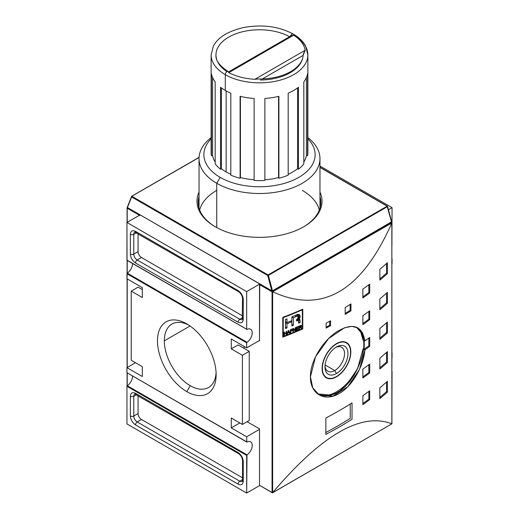 <?xml version="1.0" encoding="UTF-8"?>
<svg xmlns="http://www.w3.org/2000/svg" width="519" height="519" viewBox="0 0 519 519"><rect width="100%" height="100%" fill="white"/><g stroke="black" fill="none" stroke-linecap="round" stroke-linejoin="round"><path stroke-width="0.78" d="M127.213 208.216L127.077 207.73L127.551 207.619L127.077 207.73L127.213 208.216L139.429 215.268L127.213 208.216L127.213 222.32L127.149 207.749M126.947 423.926L246.674 493.05L259.701 485.531L246.674 493.05L246.992 454.832L127.265 385.714L126.947 386.292L246.674 455.416L246.674 493.05L126.947 423.926L126.947 386.292L126.947 423.926M391.923 409.186L392.053 371.481L391.923 409.186M127.265 260.324L246.674 329.234L126.947 260.116L126.947 222.476L139.974 214.957L126.947 222.476L246.674 291.6L259.701 284.081L246.674 291.6L246.674 329.234L246.674 291.6L126.947 222.476L127.045 260.337L246.992 329.448A7.863 4.541 -60 0 1 250.606 329.234A7.863 4.541 -60 0 1 251.864 335.326A7.863 4.541 -60 0 1 246.992 342.261L246.674 342.838L246.992 342.261L127.265 273.137L126.947 273.721L246.674 342.838L246.674 347.892L246.674 342.838L126.947 273.721L126.947 278.768L127.265 273.137A7.863 4.541 120 0 0 132.501 263.483A7.863 4.541 120 0 1 127.265 273.137L246.992 342.261A7.863 4.541 -60 0 0 252.234 332.828A7.863 4.541 -60 0 0 246.992 329.448L246.772 329.461M142.342 287.656L142.342 297.53L131.223 291.107L131.223 360.231L142.342 366.654L142.342 376.528L126.947 367.64L135.498 362.703L126.947 367.64L126.947 372.687L126.947 367.64L142.342 376.528L142.342 366.654L131.223 360.231L131.223 291.107L138.06 287.163L131.223 291.107L142.342 297.53L142.342 287.656L126.947 278.768L142.342 287.656M127.265 385.714A7.863 4.541 120 0 0 132.501 376.061A7.863 4.541 120 0 1 127.265 385.714L126.947 386.292L246.674 455.416L246.992 454.832L127.265 385.714M246.772 442.032L246.674 436.764L259.5 429.356L259.5 428.863L247.102 421.707L259.5 428.863L259.5 485.252L259.5 429.356L246.674 436.764L246.674 441.812L126.947 372.687L246.772 442.032L127.265 372.895M392.053 357.876L392.053 352.829L392.053 357.876M259.844 485.447L272.06 492.499L272.06 291.84L259.5 284.594L259.5 340.483L259.721 284.094L259.5 284.594L272.06 291.84L272.41 291.639L272.06 291.84L272.06 492.499L272.683 492.635C321.735 434.87 361.451 411.937 391.839 423.835L391.787 423.374L391.923 423.861L391.449 423.971M272.06 492.499L259.5 485.252L272.397 492.862L272.06 492.499L272.683 492.635C321.735 434.87 361.451 411.937 391.839 423.835L272.417 492.862L272.65 291.762L391.839 222.975L391.365 222.476M246.992 442.019A7.863 4.541 -60 0 1 250.606 441.805A7.863 4.541 -60 0 1 251.864 447.897A7.863 4.541 -60 0 1 246.992 454.832A7.863 4.541 -60 0 0 252.234 445.406A7.863 4.541 -60 0 0 246.992 442.019M243.249 479.225A2.42 1.395 0 0 0 243.249 481.197C242.931 484.59 241.218 485.583 238.117 484.162C241.218 485.583 242.931 484.59 243.249 481.197L243.249 461.449C242.931 457.687 241.218 454.722 238.117 452.562C241.218 454.722 242.931 457.687 243.249 461.449L243.249 481.197A2.42 1.395 180 0 1 242.542 480.211L242.25 481.437A4.84 2.796 60 0 1 239.83 481.197L242.542 479.634L239.83 481.197L137.211 421.953A4.84 2.796 60 0 1 133.785 416.024L138.06 413.559A4.84 2.796 -120 0 0 141.486 419.482L242.542 477.83L141.486 419.482A4.84 2.796 60 0 1 138.06 413.559L138.06 395.614L138.06 413.559L133.785 416.024L133.785 396.276L136.497 394.712L133.785 396.276A4.84 2.796 60 0 1 135.569 393.837M135.498 424.912C132.397 422.751 130.691 419.793 130.366 416.024C130.691 419.793 132.397 422.751 135.498 424.912A2.42 1.395 -60 0 1 137.211 421.953A2.42 1.395 120 0 0 135.498 424.912L238.117 484.162L135.498 424.912M130.366 396.276C130.691 392.883 132.397 391.897 135.498 393.318C132.397 391.897 130.691 392.883 130.366 396.276L130.366 416.024L130.366 396.276A2.42 1.395 0 0 0 133.785 396.276A2.42 1.395 180 0 1 130.366 396.276M392.053 258.903L392.053 263.957L392.053 258.903M319.97 166.048L392.053 207.665L391.923 245.682L392.053 207.665L388.459 209.747L392.053 207.665L319.97 166.048M242.834 318.926A4.84 2.796 60 0 1 239.83 319.25L137.211 260.006A2.42 1.395 120 0 0 135.498 262.964C132.397 260.804 130.691 257.846 130.366 254.076C130.691 257.846 132.397 260.804 135.498 262.964L238.117 322.215C241.218 323.635 242.931 322.643 243.249 319.25C242.931 322.643 241.218 323.635 238.117 322.215L135.498 262.964A2.42 1.395 -60 0 1 137.211 260.006L141.486 257.534L242.542 315.883L141.486 257.534A4.84 2.796 60 0 1 138.06 251.611A4.84 2.796 -120 0 0 141.486 257.534L137.211 260.006A4.84 2.796 60 0 1 133.785 254.076L138.06 251.611L138.06 233.667L138.06 251.611L133.785 254.076L133.785 234.329A4.84 2.796 60 0 1 135.569 231.889M130.366 234.329C130.691 230.936 132.397 229.949 135.498 231.364C132.397 229.949 130.691 230.936 130.366 234.329A2.42 1.395 0 0 0 133.785 234.329A2.42 1.395 180 0 1 130.366 234.329L130.366 254.076L130.366 234.329M239.596 291.717A2.42 1.395 -60 0 1 238.117 290.614C241.218 292.774 242.931 295.739 243.249 299.502C242.931 295.739 241.218 292.774 238.117 290.614L135.498 231.364L238.117 290.614A2.42 1.395 120 0 0 238.623 291.723C240.946 293.397 242.256 295.661 242.542 298.516L242.25 319.49A4.84 2.796 60 0 1 239.83 319.25L242.542 317.686L239.83 319.25A2.42 1.395 120 0 0 238.117 322.215A2.42 1.395 -60 0 1 239.83 319.25L137.211 260.006A4.84 2.796 60 0 1 133.785 254.076A2.42 1.395 180 0 1 130.366 254.076A2.42 1.395 0 0 0 133.785 254.076L133.785 234.329A4.84 2.796 60 0 1 134.791 232.116L238.623 291.723M242.399 355.294L231.279 348.878L231.279 339.004L246.674 347.892L259.5 340.483L259.5 340.977L259.072 340.73L259.5 340.977L259.5 340.483L246.674 347.892L231.279 339.004L231.279 348.878L238.117 344.927L231.279 348.878L242.399 355.294L249.237 351.344L242.399 355.294L242.399 424.419L249.237 420.468L242.399 424.419L242.399 355.294M246.674 436.764L231.279 427.877L231.279 418.003L242.399 424.419L231.279 418.003L231.279 427.877L239.83 422.94L231.279 427.877L246.674 436.764M186.808 391.624A41.475 23.945 60 0 1 157.484 340.834A41.475 23.945 60 0 1 186.808 323.901L186.808 323.901A41.475 23.945 60 0 1 216.138 374.692A41.475 23.945 60 0 1 186.808 391.624A41.475 23.945 60 0 1 157.484 340.834A41.475 23.945 60 0 1 186.808 323.901L186.808 323.901A41.475 23.945 60 0 1 216.138 374.692A41.475 23.945 60 0 1 186.808 391.624L190.233 385.701A36.635 21.149 -120 0 0 208.547 387.518A36.635 21.149 -120 0 0 216.079 372.629A36.635 21.149 60 0 1 190.233 385.701A36.635 21.149 -120 0 1 164.328 340.834A36.635 21.149 -120 0 0 190.233 385.701M164.328 340.834A36.635 21.149 -120 0 1 188.572 324.985A36.635 21.149 -120 0 0 171.912 324.064A36.635 21.149 -120 0 0 164.328 340.834L190.051 325.984M142.342 289.628L138.06 287.163L142.342 289.628M244.105 346.407L244.105 348.385L244.105 346.407M391.923 222.638L391.449 222.528L272.41 291.256L272.683 291.769L391.839 222.975C361.451 291.516 321.735 314.449 272.683 291.769C321.735 314.449 361.451 291.516 391.839 222.975L391.923 423.854L391.851 222.943L391.851 423.841L272.683 492.635L391.839 423.835M238.117 344.927L249.237 351.344L249.237 420.468L249.237 351.344L238.117 344.927M302.772 309.181A362.826 209.475 180 0 1 282.777 317.388L282.777 337.136A362.826 209.475 0 0 0 302.772 328.929L302.772 309.181L302.772 328.929A362.826 209.475 180 0 1 282.777 337.136L282.777 317.388L283.238 317.654L283.238 336.513A362.826 209.475 0 0 0 302.337 328.676L302.772 328.929L302.337 328.676L302.337 309.817A362.826 209.475 180 0 1 283.238 317.654L283.238 336.513A362.826 209.475 0 0 0 302.337 328.676L302.337 309.817A362.826 209.475 180 0 1 283.238 317.654L282.777 317.388A362.826 209.475 0 0 0 302.772 309.181M325.854 434.39L325.854 417.996A362.826 209.475 0 0 0 352.025 402.887L352.025 419.281A362.826 209.475 180 0 1 325.854 434.39L325.854 417.996A362.826 209.475 0 0 0 352.025 402.887L352.025 419.281A362.826 209.475 180 0 1 325.854 434.39M330.577 325.724A362.826 209.475 180 0 1 326.127 328.092L326.127 323.155A362.826 209.475 0 0 0 330.577 320.787L330.577 325.724L329.721 325.231A361.613 208.774 180 0 1 326.127 327.152A361.613 208.774 0 0 0 329.721 325.231L329.721 321.248L329.721 325.231L330.577 325.724L330.577 320.787A362.826 209.475 0 0 1 326.127 323.155L326.127 328.092A362.826 209.475 0 0 0 330.577 325.724M350.967 310.836A362.826 209.475 180 0 1 345.187 314.41L345.187 307.501A362.826 209.475 0 0 0 350.967 303.926L350.967 310.836L350.111 310.343A361.613 208.774 180 0 1 345.187 313.398A361.613 208.774 0 0 0 350.111 310.343L350.111 304.465L350.111 310.343L350.967 310.836L350.967 303.926A362.826 209.475 0 0 1 345.187 307.501L345.187 314.41A362.826 209.475 0 0 0 350.967 310.836M369.703 399.669A362.826 209.475 180 0 1 362.872 404.606L362.872 395.725A362.826 209.475 0 0 0 369.703 390.781L369.703 399.669L368.84 399.169A361.613 208.774 180 0 1 362.872 403.51A361.613 208.774 0 0 0 368.84 399.169L368.84 391.417L368.84 399.169L369.703 399.669L369.703 390.781A362.826 209.475 0 0 1 362.872 395.725L362.872 404.606A362.826 209.475 0 0 0 369.703 399.669M369.703 373.005A362.826 209.475 180 0 1 362.872 377.949L362.872 369.061A362.826 209.475 0 0 0 369.703 364.117L369.703 373.005L368.84 372.506A361.613 208.774 180 0 1 362.872 376.846A361.613 208.774 0 0 0 368.84 372.506L368.84 364.76L368.84 372.506L369.703 373.005L369.703 364.117A362.826 209.475 0 0 1 362.872 369.061L362.872 377.949A362.826 209.475 0 0 0 369.703 373.005M369.703 319.678A362.826 209.475 180 0 1 362.872 324.622L362.872 315.734A362.826 209.475 0 0 0 369.703 310.79L369.703 319.678L368.84 319.179A361.613 208.774 180 0 1 362.872 323.519A361.613 208.774 0 0 0 368.84 319.179L368.84 311.432L368.84 319.179L369.703 319.678L369.703 310.79A362.826 209.475 0 0 1 362.872 315.734L362.872 324.622A362.826 209.475 0 0 0 369.703 319.678M369.703 293.014A362.826 209.475 180 0 1 362.872 297.958L362.872 289.07A362.826 209.475 0 0 0 369.703 284.133L369.703 293.014L368.84 292.521A361.613 208.774 180 0 1 362.872 296.862A361.613 208.774 0 0 0 368.84 292.521L368.84 284.769L368.84 292.521L369.703 293.014L369.703 284.133A362.826 209.475 0 0 1 362.872 289.07L362.872 297.958A362.826 209.475 0 0 0 369.703 293.014M369.703 337.454L369.703 346.342A362.826 209.475 180 0 1 364.935 349.825L359.433 369.444L347.788 386.746L332.913 396.185L319.191 394.946L312.743 387.829L310.44 376.807L315.52 356.825L328.592 338.576L344.571 327.742L351.856 326.354L357.889 327.917L362.58 332.913L364.935 340.938A362.826 209.475 0 0 0 369.703 337.454L369.703 346.342L368.84 345.842A361.613 208.774 180 0 1 364.072 349.332L364.935 349.825C363.488 366.888 351.382 388.056 337.331 394.485C323.35 401.7 310.077 393.045 310.44 376.807C310.096 360.848 323.331 340.217 337.331 331.446C352.816 322.442 362.015 325.608 364.935 340.938L364.072 340.445L364.935 340.938A362.826 209.475 0 0 0 369.703 337.454M387.427 392.124A362.826 209.475 180 0 1 379.856 398.618L379.856 387.758A362.826 209.475 0 0 0 387.427 381.264L387.427 392.124L386.551 391.618A361.613 208.774 180 0 1 379.856 397.398A361.613 208.774 0 0 0 386.551 391.618L386.551 382.042L386.551 391.618L387.427 392.124L387.427 381.264A362.826 209.475 0 0 1 379.856 387.758L379.856 398.618A362.826 209.475 0 0 0 387.427 392.124M387.427 362.502A362.826 209.475 180 0 1 379.856 368.99L379.856 358.129A362.826 209.475 0 0 0 387.427 351.635L387.427 362.502L386.551 361.996A361.613 208.774 180 0 1 379.856 367.77A361.613 208.774 0 0 0 386.551 361.996L386.551 352.414L386.551 361.996L387.427 362.502L387.427 351.635A362.826 209.475 0 0 1 379.856 358.129L379.856 368.99A362.826 209.475 0 0 0 387.427 362.502M387.427 303.252A362.826 209.475 180 0 1 379.856 309.746L379.856 298.879A362.826 209.475 0 0 0 387.427 292.392L387.427 303.252L386.551 302.746A361.613 208.774 180 0 1 379.856 308.52A361.613 208.774 0 0 0 386.551 302.746L386.551 293.164L386.551 302.746L387.427 303.252L387.427 292.392A362.826 209.475 0 0 1 379.856 298.879L379.856 309.746A362.826 209.475 0 0 0 387.427 303.252M387.427 273.63A362.826 209.475 180 0 1 379.856 280.117L379.856 269.257A362.826 209.475 0 0 0 387.427 262.763L387.427 273.63L386.551 273.124A361.613 208.774 180 0 1 379.856 278.898A361.613 208.774 0 0 0 386.551 273.124L386.551 263.542L386.551 273.124L387.427 273.63L387.427 262.763A362.826 209.475 0 0 1 379.856 269.257L379.856 280.117A362.826 209.475 0 0 0 387.427 273.63M387.427 332.874A362.826 209.475 180 0 1 379.856 339.368L379.856 328.508A362.826 209.475 0 0 0 387.427 322.014L387.427 332.874L386.551 332.374A361.613 208.774 180 0 1 379.856 338.148A361.613 208.774 0 0 0 386.551 332.374L386.551 322.792L386.551 332.374L387.427 332.874L387.427 322.014A362.826 209.475 0 0 1 379.856 328.508L379.856 339.368A362.826 209.475 0 0 0 387.427 332.874M319.542 394.836A38.704 22.343 120 0 0 348.418 381.757A38.704 22.343 120 0 0 363.832 344.434A38.704 22.343 120 0 0 356.871 327.392A38.704 22.343 120 0 1 363.832 344.434L364.312 344.713L364.072 349.332L364.935 349.825A362.826 209.475 0 0 0 369.703 346.342L368.84 345.842L368.84 338.096L368.84 345.842A361.613 208.774 0 0 1 364.072 349.332L364.072 340.445L364.312 344.713M215.288 226.777A62.527 36.096 180 0 1 196.973 201.249A62.527 36.096 180 0 1 199.03 192.069A62.527 36.096 180 0 0 215.288 226.777A62.527 36.096 180 0 0 283.426 234.601A62.527 36.096 180 0 0 322.027 201.249A62.527 36.096 180 0 0 319.97 192.069A62.527 36.096 180 0 1 290.64 232.551A62.527 36.096 180 0 1 215.288 226.777M303.284 227.024A61.32 35.402 0 0 0 320.82 202.235A61.32 35.402 0 0 0 319.97 196.37A61.32 35.402 0 0 1 303.284 227.024M336.468 376.82A20.319 11.729 -60 0 1 322.098 368.529A20.319 11.729 -60 0 1 336.468 343.643A20.319 11.729 -60 0 1 350.831 351.94A20.319 11.729 -60 0 1 336.468 376.82A20.319 11.729 -60 0 1 326.308 377.832A20.319 11.729 -60 0 1 323.194 361.548A20.319 11.729 -60 0 1 336.468 343.643A20.319 11.729 -60 0 1 346.627 342.637A20.319 11.729 -60 0 1 349.741 358.921A20.319 11.729 -60 0 1 336.468 376.82L336.208 376.671M199.03 196.37A61.32 35.402 0 0 0 198.18 202.235A61.32 35.402 0 0 0 215.716 227.024A61.32 35.402 180 0 1 199.03 196.37M336.468 343.941A19.956 11.522 -60 0 1 350.578 352.09A19.956 11.522 -60 0 1 336.468 376.528A19.956 11.522 -60 0 1 326.49 377.514A19.956 11.522 -60 0 1 323.428 361.522A19.956 11.522 -60 0 1 336.468 343.941A19.956 11.522 -60 0 1 346.445 342.949A19.956 11.522 -60 0 1 349.501 358.94A19.956 11.522 -60 0 1 336.468 376.528A19.956 11.522 -60 0 1 322.357 368.38A19.956 11.522 -60 0 1 336.468 343.941L336.215 343.792M220.16 177.349A55.63 32.12 180 0 1 211.123 138.781A55.63 32.12 0 0 0 220.16 177.349A55.63 32.12 180 0 0 293.209 180.19A55.63 32.12 180 0 0 307.877 138.781A55.63 32.12 180 0 1 293.209 180.19A55.63 32.12 180 0 1 220.16 177.349L216.741 183.278A60.47 34.916 180 0 0 299.119 184.965A60.47 34.916 180 0 0 307.877 137.639A60.47 34.916 180 0 1 319.97 158.587A60.47 34.916 180 0 1 282.641 190.843A60.47 34.916 180 0 1 216.741 183.278A60.47 34.916 180 0 1 199.03 158.587A60.47 34.916 180 0 1 211.123 137.639A60.47 34.916 0 0 0 216.741 183.278L216.741 227.588M336.468 373.511A16.258 9.387 -60 0 1 324.972 366.875A16.258 9.387 -60 0 1 336.468 346.958L336.468 346.958A16.258 9.387 -60 0 1 347.964 353.595A16.258 9.387 -60 0 1 336.468 373.511A16.258 9.387 120 0 0 347.964 353.595A16.258 9.387 120 0 0 336.468 346.958L336.468 346.958A16.258 9.387 120 0 0 324.972 366.875A16.258 9.387 120 0 0 336.468 373.511L334.755 370.547A13.844 7.993 120 0 0 343.799 358.35A13.844 7.993 120 0 0 341.677 347.256A13.844 7.993 120 0 0 335.579 347.509A13.844 7.993 120 0 1 344.538 354.075A13.844 7.993 120 0 1 334.755 370.547L325.082 364.961M325.004 365.824A13.844 7.993 120 0 0 327.833 371.234A13.844 7.993 120 0 0 334.755 370.547A13.844 7.993 -60 0 1 325.004 365.824M278.891 178.251L278.573 177.569A47.164 27.235 180 0 1 264.872 179.717A47.164 27.235 0 0 0 278.573 177.569L278.573 96.372L278.891 178.251A48.377 27.929 0 0 0 288.188 175.15A48.377 27.929 180 0 1 278.891 178.251L278.891 96.294L278.891 178.251M264.872 180.424A48.377 27.929 180 0 1 254.128 180.424A48.377 27.929 0 0 0 264.872 180.424L264.872 98.461A48.377 27.929 0 0 0 278.891 96.294L278.891 127.077L278.891 96.294A48.377 27.929 0 0 1 264.872 98.461L264.872 180.424M254.128 179.717A47.164 27.235 180 0 1 240.427 177.569L240.109 178.251A48.377 27.929 180 0 1 230.812 175.15A48.377 27.929 0 0 0 240.109 178.251L240.109 96.294A48.377 27.929 0 0 0 254.128 98.461L254.128 180.424L254.128 98.461A48.377 27.929 0 0 1 240.109 96.294L240.427 177.569A47.164 27.235 0 0 0 254.128 179.717M225.291 90.449A48.377 27.929 0 0 1 220.549 87.263L220.549 169.226L221.412 168.727L221.412 87.925L221.412 168.727A47.164 27.235 0 0 0 226.148 171.919A47.164 27.235 0 0 0 230.812 174.28A47.164 27.235 180 0 1 226.148 171.919A47.164 27.235 180 0 1 221.412 168.727L220.549 169.226A48.377 27.929 180 0 1 215.177 163.855A48.377 27.929 0 0 0 220.549 169.226L220.549 87.263A48.377 27.929 0 0 0 225.291 90.449A48.377 27.929 0 0 0 230.812 93.193L230.812 175.15L230.812 93.193A48.377 27.929 0 0 1 225.291 90.449L225.291 74.652A2.42 1.395 -60 0 1 227.004 71.687A2.42 1.395 -60 0 1 228.71 72.679C228.704 71.577 228.723 71.57 228.756 72.654C228.723 71.57 228.704 71.577 228.71 72.679C228.704 71.577 228.723 71.57 228.756 72.654L293.663 35.182C300.267 39.489 304.121 44.511 305.217 50.233L303.031 55.442L262.29 78.966L303.025 55.449L303.219 54.43M211.421 149.563A48.377 27.929 0 0 0 211.421 155.765L212.602 155.583L212.602 77.558L212.602 155.583A47.164 27.235 0 0 0 215.177 161.98A47.164 27.235 180 0 1 212.602 155.583L211.421 155.765A48.377 27.929 180 0 1 211.123 152.664L211.123 54.904L213.38 46.074C217.889 37.407 227.984 31.218 243.671 27.52C262.244 24.172 278.755 26.352 293.209 34.046C298.957 37.362 303.096 41.377 305.626 46.087L307.877 54.904A48.377 27.929 180 0 1 278.015 80.705A48.377 27.929 180 0 1 225.291 74.652A48.377 27.929 180 0 1 211.123 54.904M307.877 54.904L307.877 152.664A48.377 27.929 180 0 1 307.579 155.765L306.398 155.583A47.164 27.235 180 0 1 303.823 161.98A47.164 27.235 0 0 0 306.398 155.583L306.398 77.558L306.398 155.583L307.579 155.765A48.377 27.929 0 0 0 307.579 149.563M303.823 163.855A48.377 27.929 180 0 1 298.451 169.226L297.588 168.727A47.164 27.235 180 0 1 288.188 174.28A47.164 27.235 0 0 0 297.588 168.727L297.588 87.925L297.588 168.727L298.451 169.226A48.377 27.929 0 0 0 303.823 163.855L303.823 81.898A48.377 27.929 0 0 0 307.579 73.802L307.579 155.765L307.579 73.802A48.377 27.929 0 0 1 303.823 81.898L303.823 163.855M288.188 175.15L288.188 93.193A48.377 27.929 0 0 0 298.451 87.263L298.451 169.226L298.451 87.263A48.377 27.929 0 0 1 288.188 93.193L288.188 175.15M211.421 155.765L211.421 73.802A48.377 27.929 0 0 0 215.177 81.898L215.177 163.855L215.177 81.898A48.377 27.929 0 0 1 211.421 73.802L211.421 155.765M260.441 80.036A43.538 25.139 0 0 0 303.031 55.442L303.031 55.384C303.031 57.992 302.123 63.487 293.391 69.929C284.153 76.046 272.352 79.07 257.988 79.005L254.829 79.323C244.916 78.687 236.229 76.468 228.756 72.654L293.663 35.182L291.282 35.733L228.717 71.856L228.211 71.57C219.459 65.744 215.379 60.185 215.962 54.904A43.538 25.139 180 0 1 242.379 31.789A43.538 25.139 180 0 1 289.57 36.726A43.538 25.139 180 0 0 229.216 36.843A43.538 25.139 180 0 0 227.05 71.661M240.427 96.372L240.427 177.569L240.427 96.372M282.777 336.247L283.238 336.513L282.777 336.247M296.608 330.013A362.826 209.475 0 0 0 298.522 329.202L298.522 329.578A362.826 209.475 180 0 1 296.187 330.564L296.187 327.346A362.826 209.475 0 0 0 298.483 326.373L298.483 326.749A362.826 209.475 180 0 1 296.608 327.547L296.608 328.553A362.826 209.475 0 0 0 298.36 327.807L298.36 328.183A362.826 209.475 180 0 1 296.608 328.929L296.608 330.013A362.826 209.475 0 0 0 298.522 329.202L298.522 329.578A362.826 209.475 180 0 1 296.187 330.564L296.187 327.346A362.826 209.475 0 0 0 298.483 326.373L298.483 326.749A362.826 209.475 180 0 1 296.608 327.547L296.608 328.553A362.826 209.475 0 0 0 298.36 327.807L298.36 328.183A362.826 209.475 180 0 1 296.608 328.929L296.608 330.013L296.187 329.773L296.608 330.013M290.737 330.973A362.826 209.475 0 0 0 292.223 330.369L292.223 330.746A362.826 209.475 180 0 1 290.737 331.349L290.737 332.809A362.826 209.475 180 0 1 290.316 332.984L290.316 329.766A362.826 209.475 0 0 0 292.437 328.903L292.437 329.28A362.826 209.475 180 0 1 290.737 329.967L290.737 330.973A362.826 209.475 0 0 0 292.223 330.369L292.223 330.746A362.826 209.475 180 0 1 290.737 331.349L290.737 332.809A362.826 209.475 180 0 1 290.316 332.984L290.316 329.766A362.826 209.475 0 0 0 292.437 328.903L292.437 329.28A362.826 209.475 180 0 1 290.737 329.967L290.737 330.973L290.316 330.726L290.737 330.973M286.624 334.45A362.826 209.475 180 0 1 286.196 334.619L286.196 333.114A362.826 209.475 180 0 1 284.509 333.769L284.509 335.274A362.826 209.475 180 0 1 284.075 335.443L284.075 332.225A362.826 209.475 0 0 0 284.509 332.056L284.509 333.393A362.826 209.475 0 0 0 286.196 332.737L286.196 331.401A362.826 209.475 0 0 0 286.624 331.232L286.624 334.45A362.826 209.475 180 0 1 286.196 334.619L286.196 333.114A362.826 209.475 180 0 1 284.509 333.769L284.509 335.274A362.826 209.475 180 0 1 284.075 335.443L284.075 332.225A362.826 209.475 0 0 0 284.509 332.056L284.509 333.393A362.826 209.475 0 0 0 286.196 332.737L286.196 331.401A362.826 209.475 0 0 0 286.624 331.232L286.624 334.45L286.196 334.197L286.624 334.45M298.354 319.788L300.079 320.787L299.009 319.094L299.359 314.54L295.849 315.241A362.826 209.475 180 0 1 291.866 316.888L291.866 320.593A362.826 209.475 180 0 1 286.988 322.546L286.988 318.841A362.826 209.475 180 0 1 285.476 319.432L285.476 328.527A362.826 209.475 0 0 0 286.988 327.937L286.988 323.72A362.826 209.475 0 0 0 291.866 321.767L291.866 325.984A362.826 209.475 0 0 0 293.352 325.374L293.352 317.745A362.826 209.475 0 0 0 296.55 316.408L298.367 315.967L297.523 318.971L296.531 319.438L296.531 320.859L298.431 320.483L298.626 323.162A362.826 209.475 0 0 0 300.079 322.539L300.079 320.787L300.079 322.539A362.826 209.475 180 0 1 298.626 323.162L298.431 320.483L296.531 320.859L296.531 319.438L297.523 318.971C299.314 316.661 298.989 315.812 296.55 316.408A362.826 209.475 180 0 1 293.352 317.745L293.352 325.374A362.826 209.475 180 0 1 291.866 325.984L291.866 321.767A362.826 209.475 180 0 1 286.988 323.72L286.988 327.937A362.826 209.475 180 0 1 285.476 328.527L285.476 319.432A362.826 209.475 0 0 0 286.988 318.841L286.988 322.546A362.826 209.475 0 0 0 291.866 320.593L291.866 316.888L293.352 317.745L291.866 316.888A362.826 209.475 0 0 0 295.849 315.241C299.002 312.762 301.805 315.961 299.009 319.094L299.774 319.36L300.079 320.787L298.354 319.788L298.354 320.424L297.997 318.296M299.502 319.081L298.127 318.582L299.009 319.094M289.07 332.523A362.826 209.475 180 0 1 287.753 333.042L287.422 334.132A362.826 209.475 180 0 1 286.968 334.314L288.168 330.622A362.826 209.475 0 0 0 288.655 330.428L289.842 333.172A362.826 209.475 180 0 1 289.394 333.354L289.07 332.523A362.826 209.475 180 0 1 287.753 333.042L287.422 334.132A362.826 209.475 180 0 1 286.968 334.314L288.168 330.622A362.826 209.475 0 0 0 288.655 330.428L289.842 333.172A362.826 209.475 180 0 1 289.394 333.354L289.07 332.523M295.519 327.632L295.519 330.85A362.826 209.475 180 0 1 295.071 331.031L293.456 329.195L293.456 331.706A362.826 209.475 180 0 1 293.034 331.875L293.034 328.657A362.826 209.475 0 0 0 293.482 328.475L295.097 330.318L295.097 327.807A362.826 209.475 0 0 0 295.519 327.632L295.519 330.85A362.826 209.475 180 0 1 295.071 331.031L293.456 329.195L293.456 331.706A362.826 209.475 180 0 1 293.034 331.875L293.034 328.657A362.826 209.475 0 0 0 293.482 328.475L295.097 330.318L295.097 327.807A362.826 209.475 0 0 0 295.519 327.632M301.837 328.144A362.826 209.475 180 0 1 301.364 328.352L300.001 327.521A362.826 209.475 180 0 1 299.521 327.729L299.521 329.15A362.826 209.475 180 0 1 299.106 329.325L299.106 326.107A362.826 209.475 0 0 0 300.488 325.517L301.591 325.919L300.722 327.191L301.837 328.144A362.826 209.475 180 0 1 301.364 328.352L300.001 327.521A362.826 209.475 180 0 1 299.521 327.729L299.521 329.15A362.826 209.475 180 0 1 299.106 329.325L299.106 326.107A362.826 209.475 0 0 0 300.488 325.517L301.52 325.582L301.396 326.574L300.722 327.191L301.837 328.144L300.112 327.145L301.837 328.144M301.338 325.387L301.591 325.919L300.722 325.419L301.591 325.919M301.902 309.564L302.337 309.817L301.902 309.564M298.25 314.404L298.328 315.948L298.25 314.404M286.456 322.241A360.407 208.08 180 0 1 285.476 322.623A360.407 208.08 0 0 0 286.456 322.241M291.62 320.697L291.62 321.624L291.62 320.697M285.476 321.67L286.988 322.546L285.476 321.67M285.476 327.067L286.988 327.937L285.476 327.067M285.476 322.85L286.988 323.72L285.476 322.85M290.672 321.079L291.866 321.767L290.672 321.079M291.866 324.518L293.352 325.374L291.866 324.518M296.531 319.912L297.523 320.483L296.531 319.912M298.626 321.696L300.079 322.539L298.626 321.696M285.807 332.887L286.196 333.114L285.807 332.887M284.075 333.14L284.509 333.393L284.075 333.14M284.075 335.021L284.509 335.274L284.075 335.021M284.075 333.516L284.509 333.769L284.075 333.516M287.091 333.944L287.422 334.132L287.091 333.944M289.174 332.783L289.842 333.172L289.174 332.783M288.142 330.707L287.883 332.614A362.826 209.475 0 0 0 288.94 332.199L288.408 330.863L288.94 332.199A362.826 209.475 180 0 1 287.883 332.614L287.578 332.439L287.883 332.614L288.142 330.707M291.847 330.525L292.223 330.746L291.847 330.525M290.355 329.747L290.737 329.967L290.355 329.747M292.054 329.059L292.437 329.28L292.054 329.059M290.316 332.562L290.737 332.809L290.316 332.562M290.316 331.103L290.737 331.349L290.316 331.103M294.273 330.129L295.519 330.85L294.273 330.129M293.76 329.546L295.097 330.318L293.76 329.546M293.06 328.968L293.456 329.195L293.06 328.968M293.034 331.459L293.456 331.706L293.034 331.459M298.153 329.357L298.522 329.578L298.153 329.357M296.187 328.683L296.608 328.929L296.187 328.683M297.984 327.969L298.36 328.183L297.984 327.969M296.187 328.306L296.608 328.553L296.187 328.306M296.232 327.333L296.608 327.547L296.232 327.333M298.107 326.535L298.483 326.749L298.107 326.535M300.371 326.983L300.722 327.191L300.371 326.983M299.106 328.91L299.521 329.15L299.106 328.91M299.106 327.489L299.521 327.729L299.106 327.489M301.176 326.101L300.41 326.97L301.176 326.101L300.507 325.88A362.826 209.475 180 0 1 299.521 326.308L299.521 327.353A362.826 209.475 0 0 0 300.41 326.97A362.826 209.475 180 0 1 299.521 327.353L299.106 327.113L299.521 327.353L299.152 326.088L299.521 326.308A362.826 209.475 0 0 0 300.507 325.88L301.176 326.101L300.507 325.88M349.177 404.697L343.442 408.187M363.053 348.95L357.572 368.587L345.985 385.825L331.18 395.199L317.563 393.856L320.95 395.329L325.569 395.991L330.499 395.374L335.624 393.493L340.698 390.424L345.57 386.24L350.072 381.128L354.055 375.276L357.435 368.873L360.089 362.217M360.102 330.979L356.332 327.171L360.796 332.179L363.053 340.062M140.117 214.872L127.434 207.555A0.487 0.357 -158.9 0 1 127.453 207.036A0.487 0.357 21.1 0 0 127.434 207.555L131.541 196.889A0.487 0.357 -158.9 0 1 131.567 196.37L199.056 157.517L131.567 196.37A0.487 0.357 21.1 0 0 131.541 196.889L131.884 196.299L268.07 274.927L267.733 275.518L268.394 275.368L272.501 290.776L391.547 222.048L387.116 206.199L268.07 274.927L268.394 275.368L387.434 206.64L391.566 222.197L391.566 221.801L272.423 291.146L271.839 290.925L272.501 290.776L271.839 290.925L272.183 291.12M272.501 290.776L268.394 275.368L267.733 275.518L268.07 274.927L131.884 196.299L127.434 207.555L272.423 291.146L272.501 290.776L271.839 290.925L127.434 207.555L271.839 290.925L267.733 275.518L131.541 196.889L267.733 275.518L271.839 290.925L272.423 291.146L391.709 222.002L391.222 222.392L391.689 221.873L387.583 206.465L319.97 167.429L387.356 206.173L319.97 167.267M290.439 36.22A2.42 1.395 -60 0 1 292.359 34.001A2.42 1.395 -60 0 1 293.709 35.156A48.377 27.929 180 0 1 293.709 74.652A48.377 27.929 180 0 1 225.291 74.652M318.141 394.284A38.704 22.343 120 0 0 347.587 382.685A38.704 22.343 120 0 0 363.832 344.434M323.078 373.985A19.956 11.522 120 0 0 323.415 373.959M319.328 209.994A60.47 34.916 0 0 0 302.259 190.389M226.148 171.919L226.148 90.935M300.936 327.859L300.001 327.521M300.968 327.23L301.292 327.502M303.829 52.854L305.217 50.233L254.829 79.323C244.916 78.687 236.229 76.468 228.756 72.654M303.31 54.145L303.693 53.165M216.741 190.389A60.47 34.916 0 0 0 199.672 209.994M272.65 492.661L272.65 291.762L272.306 291.198L391.637 222.632M136.497 232.765L133.785 234.329L136.497 232.765M242.834 480.873A4.84 2.796 60 0 1 239.83 481.197L137.211 421.953L141.486 419.482L137.211 421.953A4.84 2.796 60 0 1 133.785 416.024A2.42 1.395 180 0 1 130.366 416.024A2.42 1.395 0 0 0 133.785 416.024L133.785 396.276A4.84 2.796 60 0 1 134.791 394.064L238.623 453.671A2.42 1.395 120 0 1 238.117 452.562L135.498 393.318L238.117 452.562A2.42 1.395 -60 0 0 239.596 453.664M137.211 232.356A2.42 1.395 -60 0 1 135.498 231.364A2.42 1.395 120 0 0 135.997 232.473M243.035 297.672A2.42 1.395 0 0 0 243.249 299.502L243.249 319.25L243.249 299.502A2.42 1.395 180 0 1 242.542 298.516M243.249 317.278A2.42 1.395 0 0 0 243.249 319.25A2.42 1.395 180 0 1 242.542 318.264M137.211 394.304A2.42 1.395 -60 0 1 135.498 393.318A2.42 1.395 120 0 0 135.997 394.421M243.035 459.62A2.42 1.395 0 0 0 243.249 461.449A2.42 1.395 180 0 1 242.542 460.463C242.256 457.609 240.946 455.345 238.623 453.671M239.83 481.197A2.42 1.395 120 0 0 238.117 484.162A2.42 1.395 -60 0 1 239.83 481.197M139.994 214.97L139.773 215.469M127.213 260.434L127.213 273.176L127.213 260.434M127.213 278.924L127.213 367.484L127.213 278.924M127.213 373.005L127.213 385.753L127.213 373.005M295.084 315.565L296.55 316.408L295.084 315.565M350.228 404.029L350.228 418.346A360.407 208.08 180 0 1 325.854 432.502M387.434 206.64L268.394 275.368L268.07 274.927L387.116 206.199L387.434 206.64M293.663 35.182C300.267 39.489 304.121 44.511 305.217 50.233L254.829 79.323M127.447 207.516L127.077 207.73L127.077 222.404M127.077 260.35L127.077 273.338M127.077 278.839L127.077 367.569M127.077 372.927L127.077 385.909M242.542 480.211L242.542 460.463M199.069 157.348L131.644 196.273L127.324 207.185L127.538 207.775M272.423 291.146L391.462 222.417M324.576 376.411L326.49 377.514M319.97 208.1L319.97 158.587M344.532 341.846L346.445 342.949M199.03 208.1L199.03 158.587M296.634 314.968L298.367 315.967M296.634 319.432L298.367 320.431M299.976 327.158L300.553 327.489M300.507 325.504L301.046 325.822"/></g></svg>
